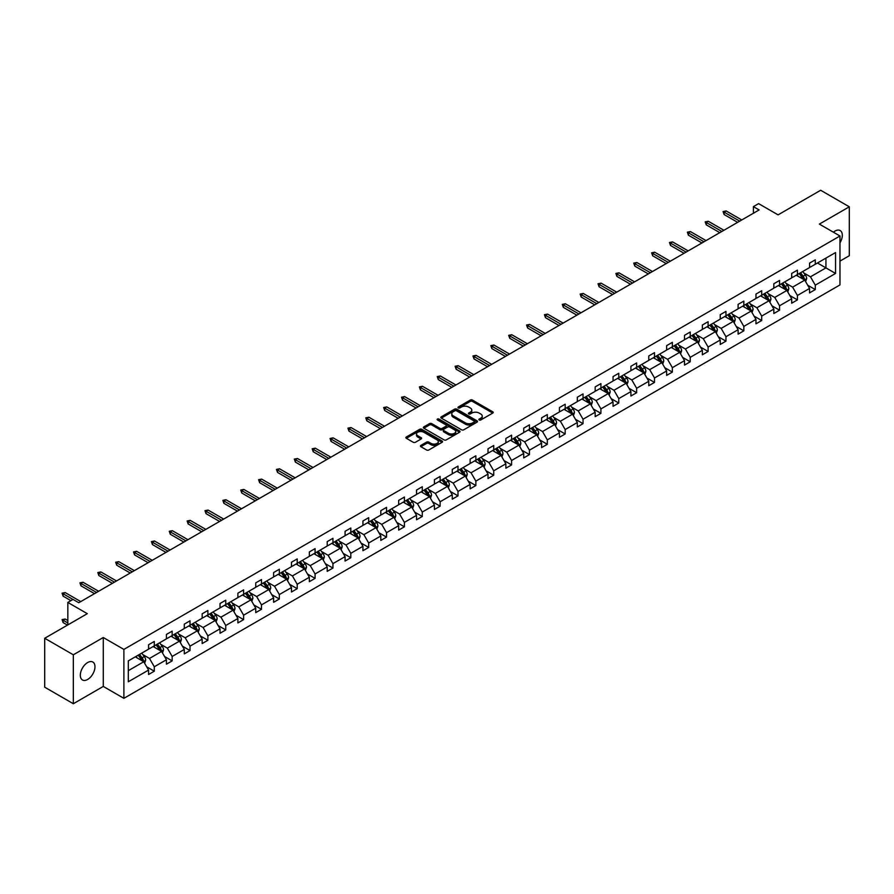<?xml version="1.0" encoding="UTF-8"?>
<svg xmlns="http://www.w3.org/2000/svg" width="894" height="894" viewBox="0 0 894 894"><rect width="100%" height="100%" fill="white"/><g stroke="black" fill="none" stroke-linecap="round" stroke-linejoin="round"><path stroke-width="1.34" d="M479.206 419.979A1.117 0.637 0 0 0 480.782 419.979L492.728 413.084A1.587 0.916 0 0 0 493.197 412.436A1.587 0.916 0 0 0 492.728 411.788L472.49 400.099A1.587 0.916 0 0 0 470.244 400.099L458.309 406.993A1.117 0.637 0 0 0 459.874 407.91L461.427 407.016A5.085 2.939 0 0 1 468.612 407.016L470.3 407.988A5.085 2.939 0 0 1 471.797 410.067A5.085 2.939 0 0 1 470.3 412.145L468.758 413.028A1.117 0.637 0 0 0 470.333 413.944L471.876 413.05A5.085 2.939 0 0 1 479.072 413.05L480.76 414.023A5.085 2.939 0 0 1 482.246 416.101A5.085 2.939 0 0 1 480.76 418.18L479.206 419.074A1.117 0.637 0 0 0 479.206 419.979L479.206 419.074M87.646 679.462A10.37 5.99 120 0 0 94.418 670.332A10.37 5.99 120 0 0 92.831 662.029A10.37 5.99 120 0 0 87.646 662.543A10.37 5.99 120 0 0 80.873 671.673A10.37 5.99 120 0 0 82.46 679.976A10.37 5.99 120 0 0 87.646 679.462M839.969 242.855A10.37 5.99 120 0 0 840.17 230.551A10.37 5.99 120 0 0 834.985 231.065A10.37 5.99 120 0 0 833.387 232.194M839.969 261.115L849.3 255.729L849.3 206.805L820.67 190.266L778.071 214.862L758.604 203.631L753.396 206.637L753.396 213.241M73.33 703.734L103.279 686.436L103.279 637.511L73.33 654.799L73.33 703.734L44.7 687.195L44.7 638.271L87.299 613.675L67.832 602.433L67.832 624.917M73.33 654.799L44.7 638.271M420.895 445.402A1.587 0.916 0 0 0 420.437 446.05A1.587 0.916 0 0 0 420.895 446.698L426.572 449.973A1.587 0.916 0 0 0 428.829 449.973L442.094 442.318A1.587 0.916 0 0 0 442.552 441.67A1.587 0.916 0 0 0 442.094 441.021L421.856 429.343A1.587 0.916 0 0 0 419.61 429.343L406.345 436.998A1.587 0.916 0 0 0 405.876 437.647A1.587 0.916 0 0 0 406.345 438.295L413.196 442.251A1.587 0.916 0 0 0 415.453 442.251L421.13 438.976A1.587 0.916 0 0 0 421.588 438.328A1.587 0.916 0 0 0 421.13 437.68L417.721 435.713A4.258 2.458 0 0 1 416.481 433.981A4.258 2.458 0 0 1 419.107 431.713A4.258 2.458 0 0 1 423.734 432.238L437.054 439.937A4.258 2.458 0 0 1 438.306 441.67A4.258 2.458 0 0 1 435.68 443.938A4.258 2.458 0 0 1 431.042 443.402L428.829 442.128A1.587 0.916 0 0 0 426.572 442.128L420.895 445.402L420.895 446.698L426.572 443.446L426.572 442.128M67.832 602.433L73.04 599.427L78.773 602.735L759.118 209.945L753.396 206.637M103.279 637.511L123.886 649.413L839.969 235.994L839.969 284.918L123.886 698.337L123.886 649.413M849.3 206.805L819.351 224.092L839.969 235.994M461.539 429.791A1.587 0.916 0 0 0 463.785 429.791L477.05 422.136A1.587 0.916 0 0 0 477.519 421.487A1.587 0.916 0 0 0 477.05 420.839L456.812 409.15A1.587 0.916 0 0 0 454.565 409.15L441.301 416.816A1.587 0.916 0 0 0 440.831 417.464A1.587 0.916 0 0 0 441.301 418.113L461.539 429.791M437.87 420.214A1.117 0.637 0 0 1 438.999 420.37L459.55 432.238L446.307 439.882A1.587 0.916 0 0 1 444.061 439.882L423.823 428.204L423.823 426.907A1.587 0.916 0 0 0 423.354 427.555A1.587 0.916 0 0 0 423.823 428.204M423.823 426.907L429.5 423.633A1.587 0.916 0 0 1 431.746 423.633L439.949 428.36A1.587 0.916 0 0 0 442.206 428.36L445.972 426.192A1.587 0.916 0 0 0 446.43 425.544A1.587 0.916 0 0 0 445.972 424.896L437.423 419.957A1.117 0.637 0 0 1 438.999 419.051L459.572 430.93A1.587 0.916 0 0 1 460.03 431.578A1.587 0.916 0 0 1 459.572 432.227L459.572 430.93M128.3 660.889L148.572 649.178L148.572 644.753L154.293 641.445L154.293 645.881L166.429 638.864L166.429 634.438L172.162 631.13L172.162 635.567L184.298 628.549L184.298 624.124L190.02 620.816L190.02 625.252L202.167 618.246L202.167 613.809L207.889 610.501L207.889 614.938L220.025 607.931L220.025 603.495L225.757 600.187L225.757 604.623L237.893 597.617L237.893 593.18L243.615 589.872L243.615 594.309L255.751 587.302L255.751 582.866L261.484 579.558L261.484 583.994L273.62 576.988L273.62 572.551L279.341 569.243L279.341 573.68L291.489 566.673L291.489 562.237L297.21 558.929L297.21 563.365L309.346 556.359L309.346 551.922L315.079 548.625L315.079 553.051L327.215 546.044L327.215 541.608L332.937 538.311L332.937 542.736L345.084 535.729L345.084 531.293L350.806 527.996L350.806 532.422L362.942 525.415L362.942 520.978L368.674 517.682L368.674 522.107L380.81 515.1L380.81 510.675L386.532 507.367L386.532 511.793L398.668 504.786L398.668 500.361L404.401 497.053L404.401 501.478L416.537 494.471L416.537 490.046L422.27 486.738L422.27 491.164L434.406 484.157L434.406 479.732L440.127 476.424L440.127 480.849L452.263 473.842L452.263 469.417L457.996 466.109L457.996 470.535L470.132 463.528L470.132 459.103L475.854 455.795L475.854 460.22L488.001 453.213L488.001 448.788L493.723 445.48L493.723 449.906L505.859 442.899L505.859 438.473L511.591 435.166L511.591 439.591L523.728 432.584L523.728 428.159L529.449 424.851L529.449 429.276L541.596 422.27L541.596 417.844L547.318 414.537L547.318 418.962L559.454 411.955L559.454 407.53L565.187 404.222L565.187 408.647L577.323 401.641L577.323 397.215L583.044 393.908L583.044 398.333L595.18 391.326L595.18 386.901L600.913 383.593L600.913 388.03L613.049 381.012L613.049 376.586L618.771 373.279L618.771 377.715L630.918 370.697L630.918 366.272L636.64 362.964L636.64 367.4L648.776 360.383L648.776 355.957L654.509 352.649L654.509 357.086L666.645 350.079L666.645 345.643L672.366 342.335L672.366 346.771L684.513 339.765L684.513 335.328L690.235 332.02L690.235 336.457L702.371 329.45L702.371 325.014L708.104 321.706L708.104 326.142L720.24 319.136L720.24 314.699L725.962 311.391L725.962 315.828L738.109 308.821L738.109 304.385L743.83 301.077L743.83 305.513L755.966 298.507L755.966 294.07L761.699 290.762L761.699 295.199L773.835 288.192L773.835 283.756L779.557 280.448L779.557 284.884L791.693 277.878L791.693 273.441L797.426 270.144L797.426 274.57L809.562 267.563L809.562 263.127L815.283 259.83L815.283 264.255L835.555 252.555L835.555 273.441L815.283 285.152L815.283 289.578L809.562 292.886L809.562 288.449L797.426 295.467L797.426 299.892L791.693 303.2L791.693 298.764L779.557 305.782L779.557 310.207L773.835 313.515L773.835 309.078L761.699 316.085L761.699 320.521L755.966 323.829L755.966 319.393L743.83 326.399L743.83 330.836L738.109 334.144L738.109 329.707L725.962 336.714L725.962 341.15L720.24 344.458L720.24 340.022L708.104 347.028L708.104 351.465L702.371 354.773L702.371 350.336L690.235 357.343L690.235 361.779L684.513 365.087L684.513 360.651L672.366 367.657L672.366 372.094L666.645 375.402L666.645 370.965L654.509 377.972L654.509 382.408L648.776 385.705L648.776 381.28L636.64 388.287L636.64 392.723L630.918 396.02L630.918 391.594L618.771 398.601L618.771 403.038L613.049 406.334L613.049 401.909L600.913 408.916L600.913 413.352L595.18 416.649L595.18 412.223L583.044 419.23L583.044 423.667L577.323 426.963L577.323 422.538L565.187 429.545L565.187 433.97L559.454 437.278L559.454 432.852L547.318 439.859L547.318 444.284L541.596 447.592L541.596 443.167L529.449 450.174L529.449 454.599L523.728 457.907L523.728 453.481L511.591 460.488L511.591 464.914L505.859 468.221L505.859 463.796L493.723 470.803L493.723 475.228L488.001 478.536L488.001 474.111L475.854 481.117L475.854 485.543L470.132 488.85L470.132 484.425L457.996 491.432L457.996 495.857L452.263 499.165L452.263 494.74L440.127 501.746L440.127 506.172L434.406 509.479L434.406 505.054L422.27 512.061L422.27 516.486L416.537 519.794L416.537 515.369L404.401 522.375L404.401 526.801L398.668 530.108L398.668 525.683L386.532 532.69L386.532 537.115L380.81 540.423L380.81 535.998L368.674 543.004L368.674 547.43L362.942 550.738L362.942 546.301L350.806 553.319L350.806 557.744L345.084 561.052L345.084 556.616L332.937 563.633L332.937 568.059L327.215 571.367L327.215 566.93L315.079 573.948L315.079 578.373L309.346 581.681L309.346 577.245L297.21 584.263L297.21 588.688L291.489 591.996L291.489 587.559L279.341 594.566L279.341 599.002L273.62 602.31L273.62 597.874L261.484 604.88L261.484 609.317L255.751 612.625L255.751 608.188L243.615 615.195L243.615 619.631L237.893 622.939L237.893 618.503L225.757 625.509L225.757 629.946L220.025 633.254L220.025 628.817L207.889 635.824L207.889 640.26L202.167 643.568L202.167 639.132L190.02 646.139L190.02 650.575L184.298 653.883L184.298 649.446L172.162 656.453L172.162 660.889L166.429 664.186L166.429 659.761L154.293 666.768L154.293 671.204L148.572 674.501L148.572 670.075L128.3 681.776L128.3 660.889M153.153 646.541L161.624 651.435L149.488 658.442L142.85 654.609M149.488 658.442L154.293 666.768M161.624 651.435L166.429 659.761M148.572 648.128L149.488 648.653L154.293 645.881M171.011 636.226L179.482 641.121L167.346 648.128L160.719 644.295M167.346 648.128L172.162 656.453M179.482 641.121L184.298 649.446M166.429 637.813L167.346 638.338L172.162 635.567M188.88 625.912L197.35 630.806L185.214 637.813L178.588 633.98M185.214 637.813L190.02 646.139M197.35 630.806L202.167 639.132M184.298 627.499L185.214 628.024L190.02 625.252M206.737 615.597L215.219 620.492L203.083 627.499L196.445 623.666M203.083 627.499L207.889 635.824M215.219 620.492L220.025 628.817M202.167 617.184L203.083 617.709L207.889 614.938M224.606 605.283L233.077 610.177L220.941 617.184L214.314 613.351M220.941 617.184L225.757 625.509M233.077 610.177L237.893 618.503M220.025 606.87L220.941 607.395L225.757 604.623M242.475 594.968L250.946 599.863L238.81 606.87L232.183 603.037M238.81 606.87L243.615 615.195M250.946 599.863L255.751 608.188M237.893 596.555L238.81 597.08L243.615 594.309M260.333 584.654L268.815 589.548L256.667 596.555L250.041 592.733M256.667 596.555L261.484 604.88M268.815 589.548L273.62 597.874M255.751 586.24L256.667 586.766L261.484 583.994M278.202 574.339L286.672 579.234L274.536 586.24L267.909 582.419M274.536 586.24L279.341 594.566M286.672 579.234L291.489 587.559M273.62 575.926L274.536 576.451L279.341 573.68M296.07 564.025L304.541 568.919L292.405 575.926L285.778 572.104M292.405 575.926L297.21 584.263M304.541 568.919L309.346 577.245M291.489 565.611L292.405 566.137L297.21 563.365M313.928 553.71L322.41 558.605L310.263 565.611L303.636 561.79M310.263 565.611L315.079 573.948M322.41 558.605L327.215 566.93M309.346 555.297L310.263 555.822L315.079 553.051M331.797 543.396L340.268 548.29L328.132 555.297L321.505 551.475M328.132 555.297L332.937 563.633M340.268 548.29L345.084 556.616M327.215 544.982L328.132 545.508L332.937 542.736M349.655 533.081L358.136 537.976L346 544.982L339.362 541.161M346 544.982L350.806 553.319M358.136 537.976L362.942 546.301M345.084 534.668L346 535.204L350.806 532.422M367.523 522.766L375.994 527.661L363.858 534.668L357.231 530.846M363.858 534.668L368.674 543.004M375.994 527.661L380.81 535.998M362.942 524.353L363.858 524.89L368.674 522.107M385.392 512.452L393.863 517.347L381.727 524.353L375.1 520.531M381.727 524.353L386.532 532.69M393.863 517.347L398.668 525.683M380.81 514.039L381.727 514.575L386.532 511.793M403.25 502.137L411.732 507.032L399.584 514.039L392.958 510.217M399.584 514.039L404.401 522.375M411.732 507.032L416.537 515.369M398.668 503.724L399.584 504.261L404.401 501.478M421.119 491.823L429.589 496.718L417.453 503.724L410.827 499.902M417.453 503.724L422.27 512.061M429.589 496.718L434.406 505.054M416.537 493.41L417.453 493.946L422.27 491.164M438.988 481.508L447.458 486.403L435.322 493.41L428.695 489.588M435.322 493.41L440.127 501.746M447.458 486.403L452.263 494.74M434.406 483.095L435.322 483.632L440.127 480.849M456.845 471.194L465.327 476.089L453.18 483.095L446.553 479.273M453.18 483.095L457.996 491.432M465.327 476.089L470.132 484.425M452.263 472.781L453.18 473.317L457.996 470.535M474.714 460.879L483.185 465.774L471.049 472.781L464.422 468.959M471.049 472.781L475.854 481.117M483.185 465.774L488.001 474.111M470.132 462.466L471.049 463.003L475.854 460.22M492.583 450.565L501.053 455.459L488.917 462.466L482.291 458.644M488.917 462.466L493.723 470.803M501.053 455.459L505.859 463.796M488.001 452.152L488.917 452.688L493.723 449.906M510.44 440.261L518.922 445.145L506.775 452.152L500.148 448.33M506.775 452.152L511.591 460.488M518.922 445.145L523.728 453.481M505.859 441.848L506.775 442.374L511.591 439.591M528.309 429.947L536.78 434.83L524.644 441.848L518.017 438.015M524.644 441.848L529.449 450.174M536.78 434.83L541.596 443.167M523.728 431.534L524.644 432.059L529.449 429.276M546.167 419.632L554.649 424.516L542.513 431.534L535.875 427.701M542.513 431.534L547.318 439.859M554.649 424.516L559.454 432.852M541.596 421.219L542.513 421.744L547.318 418.962M564.036 409.318L572.506 414.201L560.37 421.219L553.744 417.386M560.37 421.219L565.187 429.545M572.506 414.201L577.323 422.538M559.454 410.905L560.37 411.43L565.187 408.647M581.905 399.003L590.375 403.887L578.239 410.905L571.612 407.072M578.239 410.905L583.044 419.23M590.375 403.887L595.18 412.223M577.323 400.59L578.239 401.115L583.044 398.333M599.762 388.689L608.244 393.583L596.097 400.59L589.47 396.757M596.097 400.59L600.913 408.916M608.244 393.583L613.049 401.909M595.18 390.276L596.097 390.801L600.913 388.03M617.631 378.374L626.102 383.269L613.966 390.276L607.339 386.443M613.966 390.276L618.771 398.601M626.102 383.269L630.918 391.594M613.049 379.961L613.966 380.486L618.771 377.715M635.5 368.06L643.971 372.954L631.834 379.961L625.208 376.128M631.834 379.961L636.64 388.287M643.971 372.954L648.776 381.28M630.918 369.647L631.834 370.172L636.64 367.4M653.358 357.745L661.839 362.64L649.692 369.647L643.065 365.814M649.692 369.647L654.509 377.972M661.839 362.64L666.645 370.965M648.776 359.332L649.692 359.857L654.509 357.086M671.226 347.431L679.697 352.325L667.561 359.332L660.934 355.499M667.561 359.332L672.366 367.657M679.697 352.325L684.513 360.651M666.645 349.018L667.561 349.543L672.366 346.771M689.095 337.116L697.566 342.011L685.43 349.018L678.792 345.185M685.43 349.018L690.235 357.343M697.566 342.011L702.371 350.336M684.513 338.703L685.43 339.228L690.235 336.457M706.953 326.802L715.423 331.696L703.287 338.703L696.661 334.87M703.287 338.703L708.104 347.028M715.423 331.696L720.24 340.022M702.371 328.389L703.287 328.914L708.104 326.142M724.822 316.487L733.292 321.382L721.156 328.389L714.529 324.556M721.156 328.389L725.962 336.714M733.292 321.382L738.109 329.707M720.24 318.074L721.156 318.599L725.962 315.828M742.679 306.173L751.161 311.067L739.025 318.074L732.387 314.252M739.025 318.074L743.83 326.399M751.161 311.067L755.966 319.393M738.109 307.759L739.025 308.285L743.83 305.513M760.548 295.858L769.019 300.753L756.883 307.759L750.256 303.938M756.883 307.759L761.699 316.085M769.019 300.753L773.835 309.078M755.966 297.445L756.883 297.97L761.699 295.199M778.417 285.544L786.888 290.438L774.752 297.445L768.125 293.623M774.752 297.445L779.557 305.782M786.888 290.438L791.693 298.764M773.835 287.13L774.752 287.656L779.557 284.884M796.275 275.229L804.756 280.124L792.609 287.13L785.982 283.309M792.609 287.13L797.426 295.467M804.756 280.124L809.562 288.449M791.693 276.816L792.609 277.341L797.426 274.57M817.462 263.004L825.933 267.887L810.478 276.816L803.851 272.994M810.478 276.816L815.283 285.152M835.555 273.441L825.933 267.887L825.933 258.109L835.555 252.555M103.279 686.436L123.886 698.337M809.562 266.501L810.478 267.027L815.283 264.255M128.3 670.668L143.755 661.75L135.285 656.855M143.755 661.75L148.572 670.075M807.673 285.186L815.283 289.578M789.804 295.501L797.426 299.892M771.947 305.804L779.557 310.207M754.078 316.118L761.699 320.521M736.209 326.433L743.83 330.836M718.351 336.747L725.962 341.15M700.483 347.062L708.104 351.465M682.625 357.376L690.235 361.779M664.756 367.691L672.366 372.094M646.887 378.006L654.509 382.408M629.03 388.32L636.64 392.723M611.161 398.635L618.771 403.038M593.292 408.949L600.913 413.352M575.434 419.264L583.044 423.667M557.565 429.578L565.187 433.97M539.697 439.893L547.318 444.284M521.839 450.207L529.449 454.599M503.97 460.522L511.591 464.914M486.112 470.836L493.723 475.228M468.244 481.151L475.854 485.543M450.375 491.465L457.996 495.857M432.517 501.78L440.127 506.172M414.648 512.094L422.27 516.486M396.78 522.409L404.401 526.801M378.922 532.723L386.532 537.115M361.053 543.038L368.674 547.43M343.195 553.352L350.806 557.744M325.327 563.667L332.937 568.059M307.458 573.982L315.079 578.373M289.6 584.285L297.21 588.688M271.731 594.599L279.341 599.002M253.862 604.914L261.484 609.317M236.005 615.228L243.615 619.631M218.136 625.543L225.757 629.946M200.267 635.857L207.889 640.26M182.41 646.172L190.02 650.575M164.541 656.487L172.162 660.889M146.683 666.801L154.293 671.204M479.653 420.135L480.76 419.498A5.085 2.939 0 0 0 482.246 417.42L482.246 416.101M471.797 410.067L471.797 411.385A5.085 2.939 0 0 1 470.3 413.464L469.205 414.101M492.728 411.788L492.728 413.084L472.49 401.428A1.587 0.916 0 0 0 470.244 401.428L458.745 408.066M477.027 422.147L456.812 410.48A1.587 0.916 0 0 0 454.565 410.48L441.323 418.124L441.301 416.816M474.233 421.946A1.117 0.637 0 0 0 474.233 421.029L456.476 410.782A1.117 0.637 0 0 0 454.901 410.782L453.269 411.721A5.085 2.939 0 0 0 451.783 413.799A5.085 2.939 0 0 0 453.269 415.878L465.416 422.884A5.085 2.939 0 0 0 472.613 422.884L474.233 421.946L474.233 423.264A1.117 0.637 0 0 0 474.569 422.806L474.569 421.487M451.783 413.799L451.783 415.118A5.085 2.939 0 0 0 453.269 417.196L453.269 415.878M474.233 423.264L472.613 424.203A5.085 2.939 0 0 1 465.416 424.203L453.269 417.196M423.845 428.215L429.5 424.952L429.5 423.633M446.43 425.544L446.43 426.863A1.587 0.916 0 0 1 445.972 427.511L442.206 429.69A1.587 0.916 0 0 1 439.949 429.69L431.746 424.952A1.587 0.916 0 0 0 429.5 424.952M448.464 433.277A4.258 2.458 0 0 0 453.102 433.813A4.258 2.458 0 0 0 455.728 431.545A4.258 2.458 0 0 0 454.487 429.813L449.794 427.097A1.587 0.916 0 0 0 447.536 427.097L443.77 429.276A1.587 0.916 0 0 0 443.312 429.925A1.587 0.916 0 0 0 443.77 430.573L448.464 433.277L448.464 434.607A4.258 2.458 0 0 0 453.102 435.132A4.258 2.458 0 0 0 455.728 432.864L455.728 431.545M443.312 429.925L443.312 431.243A1.587 0.916 0 0 0 443.77 431.891L443.77 430.573M448.464 434.607L443.77 431.891M438.306 441.67L438.306 442.988A4.258 2.458 0 0 1 435.68 445.257A4.258 2.458 0 0 1 431.042 444.731L428.829 443.446A1.587 0.916 0 0 0 426.572 443.446M416.481 433.981L416.481 435.3A4.258 2.458 0 0 0 417.721 437.032L417.721 435.713M421.108 438.988L417.721 437.032M442.094 441.021L442.094 442.318L421.856 430.662A1.587 0.916 0 0 0 419.61 430.662L406.368 438.306M805.628 281.632L806.679 278.593A4.291 2.481 -120 0 0 805.304 274.939L802.734 271.508M798.13 276.291L797.012 274.804M804.119 279.755L804.354 278.772A4.291 2.481 -120 0 0 803.136 276.19L800.555 272.759M799.482 273.374L802.309 277.151A2.19 1.263 60 0 1 802.711 277.822L804.354 278.772M799.18 273.553L801.762 276.984A4.291 2.481 60 0 1 802.823 279.006M739.707 221.142L724.106 212.146L724.106 214.526L723.078 211.543L724.106 212.146L726.174 210.95L741.763 219.958M724.106 214.526L737.651 222.338M723.078 211.543L726.174 210.95M787.759 291.947L788.81 288.907A4.291 2.481 -120 0 0 787.446 285.253L784.876 281.811M780.261 286.605L779.143 285.119M786.251 290.069L786.496 289.086A4.291 2.481 -120 0 0 785.267 286.505L782.697 283.074M781.624 283.689L784.451 287.466A2.19 1.263 60 0 1 784.843 288.136L786.496 289.086M781.322 283.867L783.893 287.298A4.291 2.481 60 0 1 784.966 289.321M769.89 302.261L770.952 299.222A4.291 2.481 -120 0 0 769.578 295.568L767.007 292.126M762.392 296.92L761.286 295.433M768.393 300.384L768.628 299.401A4.291 2.481 -120 0 0 767.398 296.819L764.828 293.388M763.755 294.003L766.583 297.78A2.19 1.263 60 0 1 766.985 298.451L768.628 299.401M763.454 294.182L766.024 297.613A4.291 2.481 60 0 1 767.097 299.635M721.838 231.457L706.249 222.461L706.249 224.841L705.21 221.857L706.249 222.461L708.305 221.265L723.905 230.272M706.249 224.841L719.782 232.652M705.21 221.857L708.305 221.265M703.98 241.771L688.38 232.775L688.38 235.156L687.352 232.172L688.38 232.775L690.436 231.58L706.036 240.587M688.38 235.156L701.913 242.967M687.352 232.172L690.436 231.58M752.033 312.576L753.083 309.536A4.291 2.481 -120 0 0 751.709 305.882L749.138 302.44M744.534 307.234L743.417 305.748M750.524 310.699L750.77 309.715A4.291 2.481 -120 0 0 749.541 307.134L746.971 303.703M745.887 304.318L748.725 308.095A2.19 1.263 60 0 1 749.116 308.765L750.77 309.715M745.596 304.496L748.166 307.927A4.291 2.481 60 0 1 749.228 309.95M686.111 252.086L670.511 243.09L670.511 245.47L669.483 242.486L670.511 243.09L672.579 241.894L688.179 250.901M670.511 245.47L684.055 253.281M669.483 242.486L672.579 241.894M734.164 322.89L735.214 319.851A4.291 2.481 -120 0 0 733.851 316.185L731.281 312.755M726.666 317.549L725.548 316.063M732.655 321.013L732.901 320.03A4.291 2.481 -120 0 0 731.672 317.448L729.102 314.017M728.029 314.632L730.856 318.409A2.19 1.263 60 0 1 731.247 319.08L732.901 320.03M727.727 314.811L730.297 318.242A4.291 2.481 60 0 1 731.37 320.264M668.243 262.4L652.654 253.393L652.654 255.773L651.625 252.801L652.654 253.393L654.71 252.209L670.31 261.216M652.654 255.773L666.186 263.596M651.625 252.801L654.71 252.209M716.295 333.205L717.357 330.154A4.291 2.481 -120 0 0 715.982 326.5L713.412 323.069M708.797 327.863L707.69 326.377M714.798 331.328L715.032 330.344A4.291 2.481 -120 0 0 713.803 327.763L711.233 324.332M710.16 324.947L712.987 328.724A2.19 1.263 60 0 1 713.39 329.394L715.032 330.344M709.858 325.125L712.429 328.556A4.291 2.481 60 0 1 713.501 330.579M650.385 272.715L634.785 263.708L634.785 266.088L633.757 263.115L634.785 263.708L636.852 262.523L652.441 271.53M634.785 266.088L648.318 273.91M633.757 263.115L636.852 262.523M698.438 343.519L699.488 340.469A4.291 2.481 -120 0 0 698.113 336.814L695.543 333.384M690.939 338.178L689.822 336.692M696.929 341.642L697.175 340.659A4.291 2.481 -120 0 0 695.945 338.077L693.375 334.647M692.291 335.261L695.13 339.038A2.19 1.263 60 0 1 695.521 339.709L697.175 340.659M692.001 335.44L694.571 338.871A4.291 2.481 60 0 1 695.633 340.893M632.516 283.029L616.916 274.022L616.916 276.402L615.888 273.43L616.916 274.022L618.983 272.838L634.584 281.845M616.916 276.402L630.46 284.225M615.888 273.43L618.983 272.838M680.569 353.834L681.619 350.783A4.291 2.481 -120 0 0 680.256 347.129L677.686 343.698M673.07 348.492L671.953 347.006M679.071 351.957L679.306 350.973A4.291 2.481 -120 0 0 678.077 348.392L675.506 344.961M674.434 345.576L677.261 349.353A2.19 1.263 60 0 1 677.663 350.023L679.306 350.973M674.132 345.754L676.702 349.185A4.291 2.481 60 0 1 677.775 351.208M614.659 293.344L599.058 284.337L599.058 286.717L598.03 283.744L599.058 284.337L601.114 283.152L616.715 292.159M599.058 286.717L612.591 294.539M598.03 283.744L601.114 283.152M662.7 364.149L663.761 361.098A4.291 2.481 -120 0 0 662.387 357.444L659.817 354.013M655.201 358.807L654.095 357.321M661.202 362.271L661.437 361.288A4.291 2.481 -120 0 0 660.208 358.706L657.638 355.276M656.565 355.89L659.392 359.667A2.19 1.263 60 0 1 659.794 360.338L661.437 361.288M656.263 356.069L658.833 359.5A4.291 2.481 60 0 1 659.906 361.522M596.79 303.658L581.189 294.651L581.189 297.031L580.161 294.059L581.189 294.651L583.257 293.467L598.846 302.474M581.189 297.031L594.722 304.854M580.161 294.059L583.257 293.467M644.842 374.463L645.893 371.412A4.291 2.481 -120 0 0 644.529 367.758L641.948 364.327M637.344 369.121L636.226 367.635M643.334 372.586L643.579 371.602A4.291 2.481 -120 0 0 642.35 369.021L639.78 365.59M638.707 366.205L641.534 369.982A2.19 1.263 60 0 1 641.926 370.652L643.579 371.602M638.405 366.384L640.976 369.814A4.291 2.481 60 0 1 642.048 371.837M578.921 313.973L563.332 304.966L563.332 307.346L562.292 304.373L563.332 304.966L565.388 303.781L580.988 312.788M563.332 307.346L576.865 315.169M562.292 304.373L565.388 303.781M626.973 384.766L628.024 381.727A4.291 2.481 -120 0 0 626.66 378.073L624.09 374.642M619.475 379.436L618.357 377.95M625.476 382.9L625.711 381.917A4.291 2.481 -120 0 0 624.481 379.335L621.911 375.905M620.838 376.519L623.666 380.296A2.19 1.263 60 0 1 624.068 380.967L625.711 381.917M620.537 376.698L623.107 380.129A4.291 2.481 60 0 1 624.18 382.151M561.063 324.287L545.463 315.28L545.463 317.661L544.435 314.688L545.463 315.28L547.519 314.096L563.119 323.103M545.463 317.661L558.996 325.483M544.435 314.688L547.519 314.096M609.116 395.081L610.166 392.041A4.291 2.481 -120 0 0 608.792 388.387L606.221 384.956M601.617 389.75L600.5 388.264M607.607 393.215L607.842 392.231A4.291 2.481 -120 0 0 606.624 389.65L604.042 386.219M602.969 386.834L605.797 390.611A2.19 1.263 60 0 1 606.199 391.27L607.842 392.231M602.679 387.013L605.249 390.443A4.291 2.481 60 0 1 606.311 392.466M543.194 334.602L527.594 325.595L527.594 327.975L526.566 325.003L527.594 325.595L529.661 324.41L545.251 333.417M527.594 327.975L541.138 335.798M526.566 325.003L529.661 324.41M591.247 405.395L592.297 402.356A4.291 2.481 -120 0 0 590.934 398.702L588.364 395.271M583.748 400.065L582.631 398.579M589.738 403.529L589.984 402.546A4.291 2.481 -120 0 0 588.755 399.964L586.185 396.523M585.112 397.148L587.939 400.925A2.19 1.263 60 0 1 588.33 401.585L589.984 402.546M584.81 397.316L587.38 400.758A4.291 2.481 60 0 1 588.453 402.781M525.326 344.916L509.736 335.909L509.736 338.29L508.697 335.317L509.736 335.909L511.793 334.725L527.393 343.732M509.736 338.29L523.269 346.112M508.697 335.317L511.793 334.725M573.378 415.71L574.44 412.67A4.291 2.481 -120 0 0 573.065 409.016L570.495 405.585M565.88 410.38L564.773 408.893M571.881 413.844L572.115 412.86A4.291 2.481 -120 0 0 570.886 410.279L568.316 406.837M567.243 407.463L570.07 411.24A2.19 1.263 60 0 1 570.473 411.899L572.115 412.86M566.941 407.63L569.512 411.072A4.291 2.481 60 0 1 570.584 413.095M507.468 355.231L491.868 346.224L491.868 348.604L490.84 345.632L491.868 346.224L493.924 345.039L509.524 354.035M491.868 348.604L505.401 356.415M490.84 345.632L493.924 345.039M555.52 426.025L556.571 422.985A4.291 2.481 -120 0 0 555.196 419.331L552.626 415.9M548.022 420.694L546.904 419.208M554.012 424.158L554.258 423.175A4.291 2.481 -120 0 0 553.028 420.593L550.458 417.152M549.374 417.777L552.213 421.555A2.19 1.263 60 0 1 552.604 422.214L554.258 423.175M549.084 417.945L551.654 421.387A4.291 2.481 60 0 1 552.716 423.41M489.599 365.545L473.999 356.538L473.999 358.919L472.971 355.946L473.999 356.538L476.066 355.354L491.666 364.35M473.999 358.919L487.543 366.73M472.971 355.946L476.066 355.354M537.652 436.339L538.702 433.299A4.291 2.481 -120 0 0 537.339 429.645L534.768 426.214M530.153 431.009L529.036 429.522M536.143 434.473L536.389 433.478A4.291 2.481 -120 0 0 535.16 430.897L532.589 427.466M531.517 428.092L534.344 431.869A2.19 1.263 60 0 1 534.735 432.528L536.389 433.478M531.215 428.26L533.785 431.69A4.291 2.481 60 0 1 534.858 433.724M471.73 375.86L456.141 366.853L456.141 369.233L455.113 366.261L456.141 366.853L458.197 365.668L473.798 374.664M456.141 369.233L469.674 377.044M455.113 366.261L458.197 365.668M519.783 446.654L520.844 443.614A4.291 2.481 -120 0 0 519.47 439.96L516.9 436.529M512.284 441.323L511.178 439.837M518.285 444.787L518.52 443.793A4.291 2.481 -120 0 0 517.291 441.211L514.721 437.781M513.648 438.406L516.475 442.184A2.19 1.263 60 0 1 516.877 442.843L518.52 443.793M513.346 438.574L515.916 442.005A4.291 2.481 60 0 1 516.989 444.039M453.873 386.174L438.272 377.167L438.272 379.548L437.244 376.575L438.272 377.167L440.34 375.983L455.929 384.979M438.272 379.548L451.805 387.359M437.244 376.575L440.34 375.983M501.925 456.968L502.976 453.928A4.291 2.481 -120 0 0 501.601 450.274L499.031 446.844M494.427 451.638L493.309 450.151M500.416 455.102L500.662 454.107A4.291 2.481 -120 0 0 499.433 451.526L496.863 448.095M495.779 448.721L498.617 452.498A2.19 1.263 60 0 1 499.008 453.157L500.662 454.107M495.488 448.889L498.059 452.319A4.291 2.481 60 0 1 499.12 454.353M436.004 396.489L420.403 387.482L420.403 389.862L419.375 386.89L420.403 387.482L422.471 386.297L438.071 395.293M420.403 389.862L433.948 397.674M419.375 386.89L422.471 386.297M484.056 467.283L485.107 464.243A4.291 2.481 -120 0 0 483.743 460.589L481.173 457.158M476.558 461.952L475.44 460.466M482.559 465.416L482.794 464.422A4.291 2.481 -120 0 0 481.564 461.84L478.994 458.41M477.921 459.035L480.748 462.813A2.19 1.263 60 0 1 481.151 463.472L482.794 464.422M477.619 459.203L480.19 462.634A4.291 2.481 60 0 1 481.263 464.668M418.146 406.804L402.546 397.796L402.546 400.177L401.518 397.204L402.546 397.796L404.602 396.601L420.202 405.608M402.546 400.177L416.079 407.988M401.518 397.204L404.602 396.601M466.199 477.597L467.249 474.558A4.291 2.481 -120 0 0 465.875 470.903L463.304 467.473M458.689 472.267L457.583 470.78M464.69 475.72L464.925 474.736A4.291 2.481 -120 0 0 463.695 472.155L461.125 468.724M460.052 469.35L462.88 473.127A2.19 1.263 60 0 1 463.282 473.786L464.925 474.736M459.751 469.518L462.332 472.948A4.291 2.481 60 0 1 463.394 474.982M400.277 417.118L384.677 408.111L384.677 410.491L383.649 407.519L384.677 408.111L386.744 406.915L402.334 415.922M384.677 410.491L398.21 418.303M383.649 407.519L386.744 406.915M448.33 487.912L449.38 484.872A4.291 2.481 -120 0 0 448.017 481.218L445.435 477.787M440.831 482.581L439.714 481.095M446.821 486.034L447.067 485.051A4.291 2.481 -120 0 0 445.838 482.469L443.268 479.039M442.195 479.665L445.022 483.442A2.19 1.263 60 0 1 445.413 484.101L447.067 485.051M441.893 479.832L444.463 483.263A4.291 2.481 60 0 1 445.536 485.297M382.408 427.433L366.819 418.426L366.819 420.806L365.78 417.833L366.819 418.426L368.876 417.23L384.476 426.237M366.819 420.806L380.352 428.617M365.78 417.833L368.876 417.23M430.461 498.226L431.511 495.187A4.291 2.481 -120 0 0 430.148 491.532L427.578 488.102M422.963 492.896L421.845 491.409M428.964 496.349L429.198 495.365A4.291 2.481 -120 0 0 427.969 492.784L425.399 489.353M424.326 489.979L427.153 493.756A2.19 1.263 60 0 1 427.555 494.416L429.198 495.365M424.024 490.147L426.594 493.577A4.291 2.481 60 0 1 427.667 495.611M364.551 437.747L348.951 428.74L348.951 431.12L347.922 428.148L348.951 428.74L351.007 427.544L366.607 436.551M348.951 431.12L362.483 438.932M347.922 428.148L351.007 427.544M412.603 508.541L413.654 505.501A4.291 2.481 -120 0 0 412.279 501.847L409.709 498.416M405.105 503.21L403.987 501.724M411.095 506.663L411.341 505.68A4.291 2.481 -120 0 0 410.111 503.098L407.541 499.668M406.457 500.294L409.296 504.071A2.19 1.263 60 0 1 409.687 504.73L411.341 505.68M406.167 500.461L408.737 503.892A4.291 2.481 60 0 1 409.798 505.926M346.682 448.062L331.082 439.055L331.082 441.435L330.054 438.462L331.082 439.055L333.149 437.859L348.749 446.866M331.082 441.435L344.626 449.246M330.054 438.462L333.149 437.859M394.735 518.855L395.785 515.816A4.291 2.481 -120 0 0 394.422 512.161L391.851 508.731M387.236 513.525L386.119 512.027M393.226 516.978L393.472 515.994A4.291 2.481 -120 0 0 392.242 513.413L389.672 509.982M388.599 510.608L391.427 514.385A2.19 1.263 60 0 1 391.818 515.045L393.472 515.994M388.298 510.776L390.868 514.206A4.291 2.481 60 0 1 391.941 516.24M328.813 458.376L313.224 449.369L313.224 451.749L312.185 448.777L313.224 449.369L315.28 448.173L330.881 457.18M313.224 451.749L326.757 459.561M312.185 448.777L315.28 448.173M376.866 529.17L377.927 526.13A4.291 2.481 -120 0 0 376.553 522.476L373.983 519.045M369.367 523.839L368.261 522.342M375.368 527.292L375.603 526.309A4.291 2.481 -120 0 0 374.374 523.728L371.803 520.297M370.731 520.923L373.558 524.7A2.19 1.263 60 0 1 373.96 525.359L375.603 526.309M370.429 521.09L372.999 524.521A4.291 2.481 60 0 1 374.072 526.555M310.956 468.691L295.355 459.684L295.355 462.064L294.327 459.091L295.355 459.684L297.423 458.488L313.012 467.495M295.355 462.064L308.888 469.875M294.327 459.091L297.423 458.488M359.008 539.484L360.058 536.445A4.291 2.481 -120 0 0 358.684 532.79L356.114 529.36M351.51 534.154L350.392 532.656M357.499 537.607L357.745 536.623A4.291 2.481 -120 0 0 356.516 534.042L353.946 530.611M352.862 531.237L355.7 535.014A2.19 1.263 60 0 1 356.091 535.674L357.745 536.623M352.571 531.405L355.142 534.836A4.291 2.481 60 0 1 356.203 536.858M293.087 479.005L277.486 469.998L277.486 472.378L276.458 469.395L277.486 469.998L279.554 468.802L295.154 477.809M277.486 472.378L291.031 480.19M276.458 469.395L279.554 468.802M341.139 549.799L342.19 546.759A4.291 2.481 -120 0 0 340.826 543.105L338.256 539.674M333.641 544.468L332.523 542.971M339.631 547.921L339.876 546.938A4.291 2.481 -120 0 0 338.647 544.357L336.077 540.926M335.004 541.54L337.831 545.329A2.19 1.263 60 0 1 338.234 545.988L339.876 546.938M334.702 541.719L337.273 545.15A4.291 2.481 60 0 1 338.345 547.173M275.229 489.309L259.629 480.313L259.629 482.693L258.601 479.709L259.629 480.313L261.685 479.117L277.285 488.124M259.629 482.693L273.162 490.504M258.601 479.709L261.685 479.117M323.27 560.113L324.332 557.074A4.291 2.481 -120 0 0 322.957 553.42L320.387 549.989M315.772 554.772L314.666 553.285M321.773 558.236L322.008 557.253A4.291 2.481 -120 0 0 320.778 554.671L318.208 551.24M317.135 551.855L319.963 555.632A2.19 1.263 60 0 1 320.365 556.303L322.008 557.253M316.834 552.034L319.404 555.465A4.291 2.481 60 0 1 320.477 557.487M257.36 499.623L241.76 490.627L241.76 493.007L240.732 490.024L241.76 490.627L243.827 489.431L259.416 498.439M241.76 493.007L255.293 500.819M240.732 490.024L243.827 489.431M305.413 570.428L306.463 567.388A4.291 2.481 -120 0 0 305.089 563.734L302.518 560.292M297.914 565.086L296.797 563.6M303.904 568.55L304.15 567.567A4.291 2.481 -120 0 0 302.921 564.986L300.35 561.555M299.267 562.17L302.105 565.947A2.19 1.263 60 0 1 302.496 566.617L304.15 567.567M298.976 562.348L301.546 565.779A4.291 2.481 60 0 1 302.608 567.802M239.491 509.938L223.902 500.942L223.902 503.322L222.863 500.338L223.902 500.942L225.958 499.746L241.559 508.753M223.902 503.322L237.435 511.133M222.863 500.338L225.958 499.746M287.544 580.742L288.594 577.703A4.291 2.481 -120 0 0 287.231 574.049L284.661 570.607M280.046 575.401L278.928 573.914M286.046 578.865L286.281 577.882A4.291 2.481 -120 0 0 285.052 575.3L282.482 571.869M281.409 572.484L284.236 576.261A2.19 1.263 60 0 1 284.638 576.932L286.281 577.882M281.107 572.663L283.677 576.094A4.291 2.481 60 0 1 284.75 578.116M221.634 520.252L206.033 511.256L206.033 513.637L205.005 510.653L206.033 511.256L208.09 510.061L223.69 519.068M206.033 513.637L219.566 521.448M205.005 510.653L208.09 510.061M269.686 591.057L270.737 588.017A4.291 2.481 -120 0 0 269.362 584.363L266.792 580.921M262.188 585.715L261.07 584.229M268.178 589.18L268.412 588.196A4.291 2.481 -120 0 0 267.194 585.615L264.613 582.184M263.54 582.799L266.367 586.576A2.19 1.263 60 0 1 266.77 587.246L268.412 588.196M263.238 582.977L265.82 586.408A4.291 2.481 60 0 1 266.881 588.431M203.765 530.567L188.165 521.571L188.165 523.951L187.137 520.967L188.165 521.571L190.232 520.375L205.821 529.382M188.165 523.951L201.709 531.762M187.137 520.967L190.232 520.375M251.817 601.371L252.868 598.332A4.291 2.481 -120 0 0 251.505 594.666L248.934 591.236M244.319 596.03L243.202 594.544M250.309 599.494L250.555 598.511A4.291 2.481 -120 0 0 249.325 595.929L246.755 592.499M245.682 593.113L248.51 596.89A2.19 1.263 60 0 1 248.901 597.561L250.555 598.511M245.381 593.292L247.951 596.723A4.291 2.481 60 0 1 249.024 598.745M185.896 540.881L170.307 531.874L170.307 534.254L169.268 531.282L170.307 531.874L172.363 530.69L187.963 539.697M170.307 534.254L183.84 542.077M169.268 531.282L172.363 530.69M233.949 611.686L234.999 608.635A4.291 2.481 -120 0 0 233.636 604.981L231.065 601.55M226.45 606.344L225.333 604.858M232.451 609.809L232.686 608.825A4.291 2.481 -120 0 0 231.457 606.244L228.886 602.813M227.814 603.428L230.641 607.205A2.19 1.263 60 0 1 231.043 607.875L232.686 608.825M227.512 603.606L230.082 607.037A4.291 2.481 60 0 1 231.155 609.06M168.038 551.196L152.438 542.189L152.438 544.569L151.41 541.596L152.438 542.189L154.494 541.004L170.095 550.011M152.438 544.569L165.971 552.391M151.41 541.596L154.494 541.004M216.091 622L217.141 618.95A4.291 2.481 -120 0 0 215.767 615.295L213.197 611.865M208.593 616.659L207.475 615.173M214.582 620.123L214.828 619.14A4.291 2.481 -120 0 0 213.599 616.558L211.029 613.128M209.945 613.742L212.783 617.519A2.19 1.263 60 0 1 213.174 618.19L214.828 619.14M209.654 613.921L212.224 617.352A4.291 2.481 60 0 1 213.286 619.374M150.17 561.51L134.569 552.503L134.569 554.883L133.541 551.911L134.569 552.503L136.637 551.319L152.237 560.326M134.569 554.883L148.113 562.706M133.541 551.911L136.637 551.319M198.222 632.315L199.273 629.264A4.291 2.481 -120 0 0 197.909 625.61L195.339 622.179M190.724 626.973L189.606 625.487M196.714 630.438L196.959 629.454A4.291 2.481 -120 0 0 195.73 626.873L193.16 623.442M192.087 624.057L194.914 627.834A2.19 1.263 60 0 1 195.305 628.504L196.959 629.454M191.785 624.236L194.356 627.666A4.291 2.481 60 0 1 195.428 629.689M132.301 571.825L116.712 562.818L116.712 565.198L115.672 562.225L116.712 562.818L118.768 561.633L134.368 570.64M116.712 565.198L130.245 573.02M115.672 562.225L118.768 561.633M180.353 642.63L181.415 639.579A4.291 2.481 -120 0 0 180.04 635.925L177.47 632.494M172.855 637.288L171.749 635.802M178.856 640.752L179.091 639.769A4.291 2.481 -120 0 0 177.861 637.187L175.291 633.757M174.218 634.371L177.046 638.148A2.19 1.263 60 0 1 177.448 638.819L179.091 639.769M173.917 634.55L176.487 637.981A4.291 2.481 60 0 1 177.56 640.003M114.443 582.139L98.843 573.132L98.843 575.512L97.815 572.54L98.843 573.132L100.91 571.948L116.499 580.955M98.843 575.512L112.376 583.335M97.815 572.54L100.91 571.948M162.496 652.933L163.546 649.893A4.291 2.481 -120 0 0 162.172 646.239L159.601 642.808M154.997 647.602L153.88 646.116M160.987 651.067L161.233 650.083A4.291 2.481 -120 0 0 160.004 647.502L157.433 644.071M156.349 644.686L159.188 648.463A2.19 1.263 60 0 1 159.579 649.133L161.233 650.083M156.059 644.865L158.629 648.295A4.291 2.481 60 0 1 159.691 650.318M96.574 592.454L80.974 583.447L80.974 585.827L79.946 582.854L80.974 583.447L83.041 582.262L98.642 591.269M80.974 585.827L94.518 593.65M79.946 582.854L83.041 582.262M144.627 663.247L145.677 660.208A4.291 2.481 -120 0 0 144.314 656.554L141.744 653.123M137.128 657.917L136.011 656.431M143.129 661.381L143.364 660.398A4.291 2.481 -120 0 0 142.135 657.816L139.565 654.386M138.492 655L141.319 658.777A2.19 1.263 60 0 1 141.721 659.448L143.364 660.398M138.19 655.179L140.76 658.61A4.291 2.481 60 0 1 141.833 660.632M63.116 622.593L62.088 619.62L65.173 619.017L63.116 620.212L63.116 622.593L67.486 625.118M62.088 619.62L67.832 622.939M65.173 619.017L67.832 620.559M72.984 599.461L63.116 593.761L63.116 596.142L62.088 593.169L63.116 593.761L65.173 592.577L80.773 601.584M63.116 596.142L70.928 600.656M62.088 593.169L65.173 592.577M480.76 419.498L480.76 418.18M468.758 413.944L468.758 413.028M470.3 413.464L470.3 412.145M458.309 407.91L458.309 406.993M470.244 401.428L470.244 400.099M472.49 401.428L472.49 400.099M454.565 410.48L454.565 409.15M456.812 410.48L456.812 409.15M477.05 422.136L477.05 420.839M465.416 424.203L465.416 422.884M472.613 424.203L472.613 422.884M431.746 424.952L431.746 423.633M439.949 429.69L439.949 428.36M442.206 429.69L442.206 428.36M445.972 427.511L445.972 426.192M438.999 420.37L438.999 419.051M428.829 443.446L428.829 442.128M431.042 444.731L431.042 443.402M421.13 438.976L421.13 437.68M406.345 438.295L406.345 436.998M419.61 430.662L419.61 429.343M421.856 430.662L421.856 429.343M804.444 279.945L806.645 278.671M803.136 276.19L805.304 274.939M800.532 277.688L801.762 276.984M786.575 290.259L788.787 288.986M785.267 286.505L787.446 285.253M782.675 288.002L783.893 287.298M768.717 300.574L770.919 299.3M767.398 296.819L769.578 295.568M764.806 298.317L766.024 297.613M750.848 310.888L753.05 309.615M749.541 307.134L751.709 305.882M746.937 308.631L748.166 307.927M732.979 321.203L735.192 319.929M731.672 317.448L733.851 316.185M729.079 318.946L730.297 318.242M715.122 331.518L717.323 330.244M713.803 327.763L715.982 326.5M711.211 329.26L712.429 328.556M697.253 341.832L699.454 340.558M695.945 338.077L698.113 336.814M693.353 339.575L694.571 338.871M679.395 352.147L681.597 350.873M678.077 348.392L680.256 347.129M675.484 349.889L676.702 349.185M661.526 362.461L663.728 361.187M660.208 358.706L662.387 357.444M657.615 360.204L658.833 359.5M643.658 372.776L645.87 371.502M642.35 369.021L644.529 367.758M639.758 370.518L640.976 369.814M625.8 383.09L628.001 381.816M624.481 379.335L626.66 378.073M621.889 380.833L623.107 380.129M607.931 393.405L610.133 392.131M606.624 389.65L608.792 388.387M604.02 391.147L605.249 390.443M590.062 403.719L592.275 402.445M588.755 399.964L590.934 398.702M586.162 401.462L587.38 400.758M572.205 414.023L574.406 412.76M570.886 410.279L573.065 409.016M568.293 411.776L569.512 411.072M554.336 424.337L556.537 423.074M553.028 420.593L555.196 419.331M550.425 422.091L551.654 421.387M536.467 434.652L538.68 433.389M535.16 430.897L537.339 429.645M532.567 432.405L533.785 431.69M518.609 444.966L520.811 443.692M517.291 441.211L519.47 439.96M514.698 442.709L515.916 442.005M500.741 455.281L502.942 454.007M499.433 451.526L501.601 450.274M496.841 453.023L498.059 452.319M482.883 465.595L485.084 464.321M481.564 461.84L483.743 460.589M478.972 463.338L480.19 462.634M465.014 475.91L467.216 474.636M463.695 472.155L465.875 470.903M461.103 473.652L462.332 472.948M447.145 486.224L449.358 484.95M445.838 482.469L448.017 481.218M443.245 483.967L444.463 483.263M429.288 496.539L431.489 495.265M427.969 492.784L430.148 491.532M425.376 494.281L426.594 493.577M411.419 506.853L413.62 505.579M410.111 503.098L412.279 501.847M407.508 504.596L408.737 503.892M393.55 517.168L395.763 515.894M392.242 513.413L394.422 512.161M389.65 514.91L390.868 514.206M375.692 527.482L377.894 526.208M374.374 523.728L376.553 522.476M371.781 525.225L372.999 524.521M357.823 537.797L360.025 536.523M356.516 534.042L358.684 532.79M353.912 535.54L355.142 534.836M339.966 548.111L342.167 546.837M338.647 544.357L340.826 543.105M336.055 545.854L337.273 545.15M322.097 558.426L324.298 557.152M320.778 554.671L322.957 553.42M318.186 556.169L319.404 555.465M304.228 568.74L306.441 567.466M302.921 564.986L305.089 563.734M300.328 566.483L301.546 565.779M286.371 579.055L288.572 577.781M285.052 575.3L287.231 574.049M282.459 576.798L283.677 576.094M268.502 589.369L270.703 588.096M267.194 585.615L269.362 584.363M264.59 587.112L265.82 586.408M250.633 599.684L252.846 598.41M249.325 595.929L251.505 594.666M246.733 597.427L247.951 596.723M232.775 609.999L234.977 608.725M231.457 606.244L233.636 604.981M228.864 607.741L230.082 607.037M214.906 620.313L217.108 619.039M213.599 616.558L215.767 615.295M210.995 618.056L212.224 617.352M197.038 630.628L199.25 629.354M195.73 626.873L197.909 625.61M193.138 628.37L194.356 627.666M179.18 640.942L181.381 639.668M177.861 637.187L180.04 635.925M175.269 638.685L176.487 637.981M161.311 651.257L163.513 649.983M160.004 647.502L162.172 646.239M157.411 648.999L158.629 648.295M143.453 661.571L145.655 660.297M142.135 657.816L144.314 656.554M139.542 659.314L140.76 658.61"/></g></svg>
